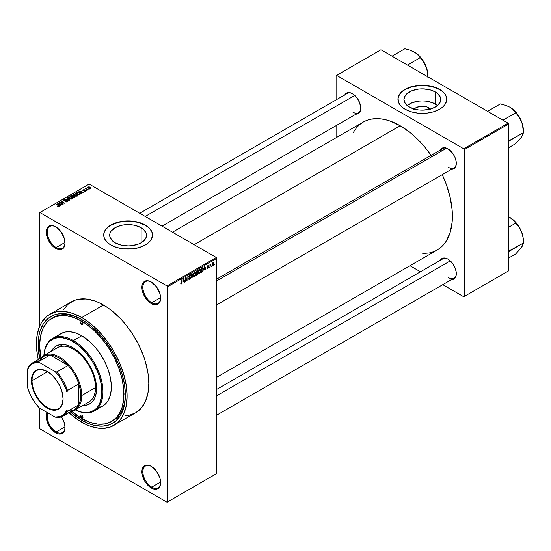 <?xml version="1.0" encoding="UTF-8"?>
<svg xmlns="http://www.w3.org/2000/svg" width="551" height="551" viewBox="0 0 551 551"><rect width="100%" height="100%" fill="white"/><g stroke="black" fill="none" stroke-linecap="round" stroke-linejoin="round"><path stroke-width="0.83" d="M151.511 282.112A12.549 7.246 -120 0 0 142.881 287.512A12.549 7.246 -120 0 0 151.752 302.733L151.263 303.587A13.245 7.645 60 0 1 141.896 287.367A13.245 7.645 60 0 1 151.263 281.96L147.675 280.714L144.637 281.306L143.474 282.27L142.075 285.363L142.075 289.585L143.474 294.289L147.675 300.694L149.431 302.327L153.088 304.434L156.463 304.772L159.046 303.277L159.914 301.907L160.623 298.181L159.914 293.635L156.463 286.789L151.263 281.96A13.245 7.645 60 0 1 160.623 298.181A13.245 7.645 60 0 1 151.263 303.587L151.752 302.733A12.549 7.246 60 0 1 143.556 291.679A12.549 7.246 60 0 1 145.478 281.623A12.549 7.246 60 0 1 151.511 282.112M151.511 466.504A12.549 7.246 -120 0 0 142.881 471.904A12.549 7.246 -120 0 0 151.752 487.132L151.263 487.986A13.245 7.645 60 0 1 141.896 471.766A13.245 7.645 60 0 1 151.263 466.36L149.431 465.512L146.056 465.175L143.474 466.669L142.075 469.762L142.075 473.977L144.637 480.995L147.675 485.094L153.088 488.833L156.463 489.164L157.882 488.641L159.914 486.306L160.623 482.58L159.914 478.027L156.463 471.188L151.263 466.36A13.245 7.645 60 0 1 160.623 482.58A13.245 7.645 60 0 1 151.263 487.986L151.752 487.132A12.549 7.246 60 0 1 143.556 476.078A12.549 7.246 60 0 1 145.478 466.022A12.549 7.246 60 0 1 151.511 466.504M47.965 412.981A12.549 7.246 -120 0 0 56.14 431.929L55.644 432.783A13.245 7.645 60 0 1 47.152 412.506L46.277 416.563L47.854 423.478L52.063 429.89L57.469 433.63L59.226 434.03L62.263 433.437L64.295 431.102L64.825 429.381L65.011 427.376L64.295 422.824L61.457 416.845A13.245 7.645 60 0 1 65.011 427.376A13.245 7.645 60 0 1 55.644 432.783L56.14 431.929A12.549 7.246 60 0 1 47.965 412.981M55.892 226.909A12.549 7.246 -120 0 0 47.269 232.308A12.549 7.246 -120 0 0 56.14 247.53L55.644 248.384A13.245 7.645 60 0 1 46.277 232.164A13.245 7.645 60 0 1 55.644 226.757L52.063 225.511L49.025 226.103L47.854 227.067L46.456 230.16L46.456 234.375L47.854 239.086L52.063 245.491L55.644 248.384L57.469 249.231L60.844 249.569L63.427 248.074L64.295 246.703L65.011 242.977L64.295 238.425L60.844 231.585L55.644 226.757A13.245 7.645 60 0 1 65.011 242.977A13.245 7.645 60 0 1 55.644 248.384L56.14 247.53A12.549 7.246 60 0 1 47.937 236.475A12.549 7.246 60 0 1 49.866 226.42A12.549 7.246 60 0 1 55.892 226.909M414.187 109.043A9.257 5.345 180 0 1 428.885 107.789L427.294 109.752L428.885 107.789L430.896 109.525M437.522 105.537A18.431 10.641 0 0 0 435.373 104.043L435.373 91.983A18.431 10.641 180 0 1 440.772 99.504A18.431 10.641 180 0 1 429.394 109.332A18.431 10.641 180 0 1 409.31 107.025L405.316 103.574L403.911 99.504L405.316 95.433L407.017 93.594L412.1 90.653L418.746 89.069L422.341 88.863L429.394 89.675L432.583 90.653L437.666 93.594L440.414 97.431L440.772 99.504L440.414 101.577L437.666 105.413L432.583 108.347L429.394 109.332L422.341 110.145L418.746 109.938L415.289 109.332L409.31 107.025A18.431 10.641 180 0 1 403.911 99.504A18.431 10.641 180 0 1 415.289 89.675A18.431 10.641 180 0 1 435.373 91.983L435.373 104.043A18.431 10.641 0 0 0 407.161 105.537M446.737 99.387A24.396 14.085 0 0 0 439.595 89.544L439.595 89.317A24.396 14.085 180 0 1 446.737 99.276A24.396 14.085 180 0 1 431.681 112.287A24.396 14.085 180 0 1 405.088 109.236L410.839 111.695L417.582 113.093L427.101 113.093L433.844 111.695L439.595 109.236L442.625 107.101L444.884 104.669L446.62 100.654L446.269 96.528L444.884 93.884L442.625 91.452L439.595 89.317L433.844 86.851L427.101 85.46L422.341 85.191L417.582 85.46L410.839 86.851L405.088 89.317L402.058 91.452L399.806 93.884L398.063 97.892L398.414 102.025L399.806 104.669L402.058 107.101L405.088 109.236A24.396 14.085 180 0 1 397.946 99.276A24.396 14.085 180 0 1 413.009 86.266A24.396 14.085 180 0 1 439.595 89.317L439.595 89.544A24.396 14.085 0 0 0 413.098 86.473A24.396 14.085 0 0 0 397.946 99.387M115.063 242.764A18.431 10.641 180 0 1 109.67 235.236A18.431 10.641 180 0 1 121.041 225.407A18.431 10.641 180 0 1 141.125 227.715L141.125 242.764L138.335 244.086L131.689 245.67L128.094 245.877L121.041 245.064L115.063 242.764L112.776 241.152L110.021 237.316L109.67 235.236L110.021 233.163L111.068 231.165L115.063 227.715L121.041 225.407L124.498 224.801L131.689 224.801L135.147 225.407L141.125 227.715L143.418 229.326L146.173 233.163L146.525 235.236L146.173 237.316L143.418 241.152L141.125 242.764L141.125 227.715A18.431 10.641 180 0 1 146.525 235.236A18.431 10.641 180 0 1 135.147 245.064A18.431 10.641 180 0 1 115.063 242.764M152.489 235.125A24.396 14.085 0 0 0 145.347 225.276L145.347 225.049A24.396 14.085 180 0 1 152.489 235.008A24.396 14.085 180 0 1 137.433 248.026A24.396 14.085 180 0 1 110.847 244.968L116.598 247.433L123.334 248.825L132.853 248.825L139.596 247.433L146.952 243.948L150.637 240.401L152.372 236.393L152.021 232.26L149.61 228.369L146.952 226.075L143.57 224.119L137.433 221.998L128.094 220.923L123.334 221.192L116.598 222.59L112.618 224.119L107.81 227.184L105.558 229.622L104.167 232.26L103.815 236.393L104.752 239.1L107.81 242.833L110.847 244.968A24.396 14.085 180 0 1 103.698 235.008A24.396 14.085 180 0 1 118.761 221.998A24.396 14.085 180 0 1 145.347 225.049L145.347 225.276A24.396 14.085 0 0 0 118.851 222.205A24.396 14.085 0 0 0 103.698 235.125M216.812 279.047L442.839 148.55A11.151 6.44 60 0 1 448.17 148.97A11.151 6.44 -120 0 0 440.779 151.518M440.345 149.989A11.846 6.839 60 0 1 447.922 148.818L444.719 147.702L443.266 147.758L440.958 149.094L440.18 150.32M344.823 94.841A11.846 6.839 60 0 1 352.406 93.67L349.196 92.554L347.75 92.616L345.436 93.945L344.664 95.171M440.345 260.286A11.846 6.839 60 0 1 447.922 259.115L444.719 257.999L443.266 258.054L440.958 259.39L440.18 260.616M64.997 242.412L56.14 247.53L64.997 242.412M64.997 426.811L56.14 431.929L64.997 426.811M160.616 482.015L151.752 487.132L160.616 482.015M160.616 297.623L151.752 302.733L160.616 297.623M51.966 318.278A59.598 34.41 60 0 1 81.768 321.233L73.545 317.417L65.638 315.627L61.898 315.509L55.031 316.846L49.191 320.214L46.725 322.631L42.833 328.795L40.437 336.537L39.624 345.56L40.884 358.081A59.598 34.41 60 0 1 51.966 318.278L53.447 317.424A59.598 34.41 60 0 1 82.512 319.966A59.598 34.41 -120 0 0 52.717 317.872M80.542 416.039L80.542 416.039A59.598 34.41 -120 0 0 82.753 417.41M81.768 420.261A61.684 35.615 60 0 1 70.342 411.9L81.768 420.261L82.505 418.974L81.768 420.261L90.274 424.201L94.428 425.4L102.328 426.185L109.435 424.8L115.483 421.308L120.235 415.847L123.507 408.615L124.547 404.42L125.387 395.074A61.684 35.615 60 0 1 81.768 420.261M39.672 358.784A61.684 35.615 60 0 1 81.768 319.525L90.274 325.407L98.457 332.997L105.999 342.006L112.611 352.082L118.031 362.847L122.067 373.881L124.547 384.763L125.387 395.074A61.684 35.615 60 0 0 81.768 319.525L73.255 315.578L65.073 313.719L57.531 314.022L54.094 314.979L48.047 318.471L43.295 323.94L40.023 331.172L38.983 335.366L38.15 344.706L39.672 358.784M124.829 415.888L128.645 415.454L135.518 412.906A64.13 37.02 -120 0 0 145.347 361.518A64.13 37.02 -120 0 0 103.45 305.013L81.768 317.534A64.13 37.02 60 0 1 123.658 374.039A64.13 37.02 60 0 1 113.83 425.427A64.13 37.02 60 0 1 81.768 422.252A64.13 37.02 60 0 1 68.944 412.713M172.504 232.191L363.219 122.081A73.882 42.661 -120 0 1 400.164 125.738L410.357 132.784L415.33 137.096L424.793 147.083L431.102 155.327A73.882 42.661 -120 0 0 400.164 125.738L194.145 244.685L400.164 125.738L389.97 121.013L384.997 119.581L380.169 118.789L371.14 119.147L367.021 120.297L363.219 122.081L359.775 124.478L356.724 127.474L353.06 132.777M422.762 253.508L429.188 252.985L433.306 251.835L437.108 250.051A73.882 42.661 -120 0 0 442.26 174.639L446.241 184.234L450.16 197.416L452.157 210.172L452.405 216.233L452.157 221.998L450.16 232.446L446.241 241.104L443.603 244.665L440.545 247.654L437.108 250.051L216.812 377.235M216.812 389.343L442.839 258.846A11.151 6.44 60 0 1 448.17 259.266M139.713 213.265L347.323 93.401A11.151 6.44 60 0 1 352.654 93.822M216.812 473.474L216.812 258.343L167.525 286.802L167.525 501.927L216.812 473.474L167.036 502.216L39.872 428.795L39.376 427.941L39.376 407.974L39.376 427.941L39.872 428.795L167.036 502.216L216.812 473.474L216.812 258.343L216.323 257.489L167.036 285.948L39.872 212.528L89.159 184.075L216.323 257.489L216.812 258.343L167.525 286.802L167.525 501.927L216.812 473.474M211.529 265.947L211.212 266.698L211.529 265.947M210.268 265.74L209.959 267.421L209.959 264.528L210.268 264.342L210.268 264.811L210.943 264.06L210.268 265.74L210.943 264.06L210.268 264.811L210.268 264.342L209.959 264.528L209.959 267.421L210.268 265.74M209.373 267.194L209.063 267.938L209.373 267.194M208.567 267.338L207.761 266.877L208.526 267.724L207.259 268.764L207.045 268.227L207.741 268.337L208.25 267.69L207.148 267.263L207.52 265.933L208.409 265.727L208.526 266.133L207.403 266.718L208.388 266.829L208.567 267.338L207.403 266.718L208.526 266.133L207.796 265.72L207.093 266.959L208.257 267.593L207.83 268.289L207.045 268.227L207.81 268.716L207.052 268.275L207.81 268.716L208.567 267.338L207.865 266.856M204.194 269.563L204.882 266.374L205.881 269.776L205.551 269.969L205.282 268.936L204.194 269.563L205.282 268.936L205.551 269.969L205.881 269.776L204.882 266.374L204.194 269.563M198.753 273.317L199.655 273.427L198.505 272.759L199.655 273.427L198.918 273.475L198.512 272.8L198.766 270.431L199.579 269.384L200.461 269.329L200.633 272.091L199.655 273.427L200.55 272.297L200.86 270.686L200.371 269.274L199.655 269.336L198.443 272.132L198.945 273.489M193.601 276.292L194.503 276.402L193.353 275.734L194.503 276.402L193.766 276.45L193.36 275.775L193.615 273.406L194.427 272.359L195.302 272.304L195.481 275.066L194.503 276.402L195.398 275.273L195.708 273.661L195.219 272.249L194.503 272.311L193.291 275.107L193.794 276.464M181.424 283.951L180.9 283.917L180.742 283.097L181.059 282.87L181.327 283.517L181.754 283.056L182.133 279.502L182.023 283.145L181.424 283.951L182.133 282.208L181.816 279.688L181.775 282.98L181.437 283.476L181.059 282.87L180.742 283.097L180.928 283.951L181.424 283.951L180.783 283.579L181.424 283.951L180.928 283.951M183.049 281.768L183.731 278.579L184.73 281.988L184.406 282.174L184.13 281.141L183.049 281.768L184.13 281.141L184.406 282.174L184.73 281.988L183.731 278.579L183.049 281.768M185.405 278.413L185.088 281.781L185.088 277.794L185.425 277.601L186.748 280.032L187.065 276.657L187.065 280.645L186.727 280.838L185.405 278.413L186.727 280.838L187.065 280.645L187.065 276.657L186.748 280.032L185.425 277.601L185.088 277.794L185.405 281.602L185.405 278.413M190.556 277.518L189.565 276.946L190.556 277.518L190.405 278.262L189.468 279.302L188.669 279.123L188.538 278.496L189.53 278.799L190.247 277.711L188.683 277.153L188.931 275.762L190.219 275.128L190.467 275.831L189.53 275.645L188.952 276.733L190.288 276.891L190.556 277.518L190.081 276.85L189.041 276.974L189.53 275.645L190.467 275.831L189.523 275.183L188.628 276.795L190.247 277.711L189.606 278.758L188.538 278.496L188.869 279.336L189.578 279.24L188.545 278.648L189.578 279.24L190.556 277.518L190.081 276.85M193.077 273.186L191.789 277.911L190.86 274.467L191.183 274.281L191.92 277.373L193.077 273.186L191.92 277.373L191.183 274.281L190.86 274.467L192.092 277.738L191.679 277.497L192.092 277.738L193.077 273.186M198.085 273.11L197.616 274.453L196.156 275.39L196.156 271.409L197.761 270.748L198.085 273.11L197.657 272.38L197.995 271.347L197.134 270.844L196.156 271.409L196.156 275.39L197.127 274.832L196.728 274.598L197.127 274.832L198.085 273.11L197.079 272.531L198.085 273.11M203.415 269.184L202.926 271.23L201.308 272.414L201.308 268.433L202.892 267.724L203.415 269.053L202.685 267.71L201.308 268.433L201.308 272.414L202.231 271.884L201.824 271.65L202.231 271.884L203.415 269.184L203.085 268.998L203.415 269.184M213.719 263.771L213.271 265.417L212.273 265.83L211.983 264.556L212.431 263.185L213.258 262.71L213.685 263.295L213.719 263.771L212.851 262.806L211.977 264.811L212.851 265.809L212.018 265.327L212.851 265.809L213.719 263.771L213.375 263.571L213.719 263.771M214.484 264.239L214.167 264.99L214.484 264.239M39.376 212.817L39.376 326.819L39.376 212.817L39.872 212.528L167.036 285.948L167.525 286.802L167.036 285.948L216.323 257.489L89.159 184.075L39.376 212.817M89.296 189.117L88.484 189.014L89.296 189.117M87.141 190.357L86.335 190.253L87.141 190.357M81.693 193.504L80.935 192.754L82.016 192.127L83.649 192.375L78.869 191.156L81.362 193.697L81.693 193.504L80.935 192.754L82.016 192.127L83.649 192.375L79.199 190.963L78.869 191.156L81.362 193.697L81.693 193.504M76.024 196.204L77.698 195.825L77.484 194.689L75.501 193.759L73.669 194.152L73.972 195.323L76.024 196.204L77.464 195.998L77.836 195.178L76.906 194.283L73.93 193.952L73.51 194.544L74.53 195.701L76.024 196.204M70.872 199.18L72.546 198.801L72.333 197.664L70.349 196.735L68.517 197.127L68.82 198.298L70.872 199.18L72.312 198.973L72.684 198.153L71.754 197.258L68.772 196.927L68.358 197.52L69.378 198.677L70.872 199.18M63.792 199.806L63.847 200.867L67.064 200.86L67.015 201.976L67.015 201.563L65.459 201.873L67.718 201.556L67.69 200.936L66.774 200.461L64.068 200.619L64.426 199.93L65.5 200.061L65.321 199.669L63.895 199.751L63.448 200.488L64.708 201.101L66.988 200.819L67.318 201.218L66.933 201.611L65.19 201.742L66.885 202.017L67.828 201.267L67.367 200.674L64.171 200.688L64.205 200.034L65.769 199.855L63.792 199.806L63.406 200.302M60.541 205.716L59.783 204.965L60.872 204.338L62.497 204.586L57.717 203.367L60.217 205.909L60.541 205.716L59.783 204.965L60.872 204.338L62.497 204.586L58.048 203.174L57.717 203.367L60.217 205.909L60.541 205.716M59.232 206.522L58.792 205.447L58.792 205.826L56.14 204.276L58.923 205.936L58.847 206.659L58.847 206.281L57.752 206.088L57.752 206.439L57.752 206.088L58.902 206.653L59.439 205.95L56.45 204.097L58.957 205.978L57.703 206.418L58.502 206.666L59.515 206.164M63.172 204.201L60.41 202.603L64.832 203.243L61.381 201.253L63.833 203.03L59.405 202.389L63.172 204.201L60.41 202.603L64.832 203.243L61.381 201.253L63.833 203.03L59.405 202.389L63.172 204.201M69.86 200.337L67.401 197.775L67.07 197.967L69.288 200.206L65.176 199.056L69.557 200.516L69.86 200.337L67.401 197.775L67.07 197.967L69.288 200.206L65.176 199.056L69.86 200.337M74.895 197.43L74.84 196.294L74.84 197.465L74.84 196.294L73.565 196.37L73.18 195.44L73.18 196.562L73.18 195.44L71.451 195.44L71.451 195.901L71.451 195.44L70.473 195.998L73.924 197.988L75.335 197.024L74.84 196.294L72.312 195.206L70.473 195.998L73.924 197.988L75.356 196.914M79.998 194.482L80.377 193.594L78.621 192.409L77.064 192.265L75.625 193.022L79.075 195.02L80.474 193.918L79.44 192.795L77.064 192.265L75.625 193.022L79.075 195.02L79.998 194.482M85.625 191.287L85.956 190.832L85.419 190.302L83.222 190.364L84.289 189.723L82.691 190.205L83.366 190.756L85.322 190.598L85.288 191.073L84.048 191.266L84.84 191.472L85.625 191.287L85.57 190.384L83.284 190.405L84.455 189.792L83.008 189.799L83.022 190.618L85.322 190.598L85.288 191.073L84.048 191.266L85.625 191.287L85.57 190.384L85.57 191.321L85.57 190.384M88.036 189.84L86.245 188.718L86.293 188.056L85.928 188.628L85.219 188.573L87.726 190.026L86.287 188.766L86.293 188.056L85.928 188.628L85.219 188.573L88.036 189.84M90.66 188.38L90.206 187.113L90.206 187.498L90.206 187.113L88.064 186.879L88.064 187.843L88.064 186.879L88.484 188.132L90.66 188.38L90.908 187.705L89.985 186.989L87.878 187.023L87.981 187.774L89.221 188.463L90.412 188.49L90.977 187.946M124.409 393.931A59.598 34.41 -120 0 0 125.373 394.475L124.409 393.931L125.373 394.475M125.38 394.213A59.598 34.41 60 0 1 113.045 420.647A59.598 34.41 60 0 1 112.294 421.06A59.598 34.41 -120 0 0 125.38 394.213M336.089 75.659L336.089 99.889L336.089 75.659L380.941 49.762L508.105 123.176L463.742 148.791L336.585 75.37L463.742 148.791L464.238 149.645L464.238 296.479L508.594 270.865L508.594 124.03L464.238 149.645L464.238 296.479L463.742 296.762L442.763 284.647L463.742 296.762L508.594 270.865L463.742 296.762L508.594 270.865L508.594 124.03L508.105 123.176L508.594 124.03L464.238 149.645L463.742 148.791L508.105 123.176L380.941 49.762L336.089 75.659M336.089 125.642L336.089 137.743L336.089 125.642M420.454 271.767L409.972 265.72L420.454 271.767M451.131 279.577L453.845 279.054L454.892 278.186L456.138 275.424L456.138 271.643L454.892 267.435L452.578 263.433L447.922 259.115A11.846 6.839 60 0 1 456.304 273.627A11.846 6.839 60 0 1 451.496 279.605M355.609 114.133L358.329 113.609L360.147 111.516L360.623 106.205L358.329 99.924L355.609 96.26L352.406 93.67A11.846 6.839 60 0 1 360.781 108.182A11.846 6.839 60 0 1 355.98 114.16M451.131 169.281L453.845 168.758L454.892 167.89L456.138 165.128L456.138 161.347L454.892 157.138L452.578 153.137L447.922 148.818A11.846 6.839 60 0 1 456.304 163.33A11.846 6.839 60 0 1 451.496 169.309M456.297 163.041A11.151 6.44 60 0 1 453.99 167.869A11.151 6.44 60 0 1 448.418 167.311A11.151 6.44 -120 0 0 456.297 163.041M360.781 107.893A11.151 6.44 60 0 1 358.474 112.721A11.151 6.44 60 0 1 352.895 112.17A11.151 6.44 -120 0 0 360.781 107.893M456.297 273.337A11.151 6.44 60 0 1 453.99 278.165A11.151 6.44 60 0 1 448.418 277.608A11.151 6.44 -120 0 0 456.297 273.337M68.606 412.396L77.319 419.435L86.211 424.566L90.612 426.35L99.118 428.285L103.14 428.409L110.531 426.977L135.518 412.906L141.152 408.229L145.347 401.596L147.923 393.262L148.798 383.551L148.577 378.289L147.923 372.834L145.347 361.518L143.446 355.781L138.508 344.389L132.219 333.507L124.829 323.533L120.807 319.015L112.301 311.122L107.9 307.83L99.008 302.699L94.607 300.908L86.101 298.979L78.263 299.289L74.688 300.288L68.4 303.918L63.461 309.6M103.45 305.013A64.13 37.02 -120 0 0 71.389 301.838L49.7 314.359A64.13 37.02 60 0 1 81.768 317.534L103.45 305.013M38.274 359.589A64.13 37.02 60 0 1 49.7 314.359L46.711 316.439L41.773 322.121L39.872 325.669L37.296 334.002L36.421 343.714L37.296 354.431L38.377 360.037M113.83 425.427L119.471 420.75L123.658 414.118L126.241 405.784L127.109 396.073L126.241 385.356L123.658 374.039L119.471 362.572L113.83 351.38L106.956 340.904L99.118 331.537L90.612 323.644L81.768 317.534L72.918 313.429L64.412 311.501L56.574 311.811L49.7 314.359M160.623 297.891A12.549 7.246 60 0 1 158.027 303.353A12.549 7.246 60 0 1 151.752 302.733A12.549 7.246 -120 0 0 160.623 297.891M160.623 482.29A12.549 7.246 60 0 1 158.027 487.752A12.549 7.246 60 0 1 151.752 487.132A12.549 7.246 -120 0 0 160.623 482.29M65.004 427.08A12.549 7.246 60 0 1 62.408 432.549A12.549 7.246 60 0 1 56.14 431.929A12.549 7.246 -120 0 0 65.004 427.08M65.004 242.688A12.549 7.246 60 0 1 62.408 248.15A12.549 7.246 60 0 1 56.14 247.53A12.549 7.246 -120 0 0 65.004 242.688M152.489 235.236L152.021 232.488L150.637 229.85L148.377 227.411L145.347 225.276L137.433 222.225L128.094 221.151L118.761 222.225L110.847 225.276L107.81 227.411L105.558 229.85L104.167 232.488L103.698 235.236M446.737 99.504L446.269 96.756L444.884 94.111L442.625 91.68L439.595 89.544L431.681 86.493L422.341 85.419L413.009 86.493L405.088 89.544L402.058 91.68L399.806 94.111L398.414 96.756L397.946 99.504M437.666 105.661L432.583 102.72L425.937 101.136L422.341 100.929L418.746 101.136L412.1 102.72L407.017 105.661M413.787 109.525L415.798 107.789L420.537 106.329L425.882 106.632L428.885 107.789A9.257 5.345 180 0 1 430.503 109.043M58.923 205.936L58.847 206.281M58.048 203.698L58.048 203.174L58.048 203.698M59.783 205.468L59.783 204.965L59.783 205.468M59.487 204.669L58.268 203.464L58.268 203.925L58.268 203.464L60.362 204.166L59.487 205.165L58.268 203.464L60.362 204.166L59.487 204.669M59.742 202.582L59.742 202.196L59.742 202.582M61.381 201.611L61.381 201.253L61.381 201.611M60.41 202.968L60.41 202.603L60.41 202.968M67.064 200.86L67.015 201.563M64.171 200.688L64.205 200.034M67.367 201.824L67.367 200.674L67.367 201.824M67.401 198.298L67.401 197.775L67.401 198.298M68.772 198.257L68.772 196.927L68.772 198.257M71.754 197.637L71.754 197.258L71.754 197.637M72.684 198.608L72.684 198.153L72.684 198.608M69.695 198.498L69.178 197.162L70.521 197.058L71.43 197.43L71.906 199.138L71.906 198.746L69.695 198.842L68.861 197.589L69.819 196.989L71.224 197.32L72.209 198.229L71.361 198.904L69.695 198.498M72.215 199.028L72.215 198.298L71.906 198.746M73.565 196.053L73.18 195.44M72.222 196.645L71.189 196.053L71.189 196.411L71.74 195.736L72.925 195.653L73.104 196.604L73.104 196.094L72.222 197.01L71.189 196.053L72.925 195.653L73.104 196.094L72.222 196.645M73.834 197.575L72.629 196.879L72.629 197.244L73.242 196.521L74.53 196.48L74.784 197.499L74.784 196.982L73.834 197.94L72.629 196.879L74.461 196.438L74.784 196.982L73.834 197.575M72.925 195.653L73.104 196.094M73.93 195.281L73.93 193.952L73.93 195.281M76.906 194.668L76.906 194.283L76.906 194.668M77.836 195.633L77.836 195.178L77.836 195.633M74.846 195.522L74.33 194.186L75.673 194.083L76.582 194.455L77.057 196.163L77.057 195.77L74.846 195.867L74.013 194.62L74.97 194.014L76.375 194.345L77.36 195.254L76.513 195.936L74.846 195.522M74.013 195.357L74.33 194.186M77.367 196.053L77.367 195.323L77.057 195.77M76.506 192.981L76.506 192.519L76.506 192.981M77.064 192.664L77.064 192.265L77.064 192.664M79.44 193.174L79.44 192.795L79.44 193.174M78.986 194.599L76.348 193.077L77.415 192.54L79.124 192.974L79.84 193.532L79.551 194.744L79.551 194.276L78.986 194.964L76.348 193.077L77.657 192.513L79.124 192.974L79.84 193.532L78.986 194.599M79.199 191.493L79.199 190.963L79.199 191.493M80.935 193.256L80.935 192.754L80.935 193.256M80.632 192.464L79.413 191.252L79.413 191.714L79.413 191.252L81.507 191.955L80.632 192.953L79.413 191.252L81.507 191.955L80.632 192.464M85.288 191.431L85.288 191.073L85.288 191.431M85.322 190.598L85.288 191.073M83.008 189.799L83.022 190.618M83.284 190.405L83.38 189.999M84.089 190.736L84.089 190.343L84.089 190.736M86.652 190.439L86.652 190.074L86.652 190.439M85.529 188.759L85.529 188.394L85.529 188.759M85.928 188.986L85.928 188.628L85.928 188.986M85.86 188.153L85.928 188.628M86.741 189.454L86.741 189.089L86.741 189.454M88.801 189.193L88.801 188.835L88.801 189.193M88.064 186.879L87.747 187.319M88.801 187.953L88.415 187.092L89.916 187.306L90.309 188.166L90.309 188.518L90.309 188.166L88.801 188.297L88.243 187.374L88.794 186.989L90.481 187.946L88.801 187.953M88.236 187.981L88.415 187.092M68.861 198.332L69.178 197.162M74.53 196.48L74.784 196.982M79.84 193.532L79.551 194.276M181.437 283.476L181.059 282.87M184.289 281.733L184.73 281.988L184.289 281.733M183.731 280.914L184.13 281.141L183.731 280.914M183.152 281.244L183.366 278.951L184.027 280.741L182.911 281.106L184.027 280.741L183.586 279.082L183.152 281.244M186.08 279.646L186.748 280.032L186.08 279.646M186.417 280.273L187.065 280.645L186.417 280.273M189.606 278.758L188.855 278.262M188.628 276.795L190.247 277.711M190.178 275.101L189.523 275.183M189.441 275.238L190.467 275.831L189.441 275.238M189.53 275.645L190.15 276.065M188.628 276.74L189.069 276.988M189.537 276.953L189.041 276.974M191.438 276.602L191.796 276.816L191.438 276.602M194.503 272.773L195.261 273.007L194.627 272.717L193.89 273.475L193.787 275.817L194.496 275.934L193.298 274.756L193.601 274.935L194.503 272.773L194.159 272.58L195.261 273.007L195.398 273.833L194.496 275.934L193.325 275.61M197.995 271.347L197.127 270.851M197.017 271.374L196.473 271.691L196.473 272.883L197.657 272.38L197.678 271.595L196.473 272.883L196.156 271.512L197.017 271.374L196.617 271.147L197.678 271.595L197.444 271.188L197.017 271.374L197.678 271.595M197.093 272.993L196.473 273.344L196.473 274.742L196.156 273.165L197.093 272.993L196.686 272.759L197.768 273.296L196.473 274.742L197.706 273.716L197.589 272.848L197.093 272.993L197.768 273.296M199.655 269.804L200.412 270.031L199.786 269.742L199.049 270.5L198.945 272.841L199.648 272.959L198.456 271.781L198.759 271.96L199.655 269.804L199.31 269.604L200.412 270.031L200.55 270.858L199.648 272.959L198.477 272.635M202.623 268.22L201.625 268.716L201.625 271.767L202.864 270.734L203.085 268.971L202.623 268.22L202.975 270.41L202.189 271.443L201.308 271.588L201.308 268.537L202.623 268.22L202.155 267.944L202.782 268.254L202.196 267.924M205.433 269.522L205.881 269.776L205.433 269.522M204.876 268.702L205.282 268.936L204.876 268.702M204.304 269.033L204.511 266.739L205.172 268.53L204.056 268.895L205.172 268.53L204.738 266.87L204.304 269.033M207.045 268.227L207.81 268.716M207.83 268.289L207.362 267.993M207.107 266.76L208.175 267.38L207.107 266.76M207.093 266.959L207.865 267.4M208.526 266.133L207.81 265.72M207.81 266.126L208.209 266.36M210.454 264.294L210.854 264.528L210.454 264.294M209.959 264.9L210.33 265.114L209.959 264.9M212.321 265.858L212.851 265.809M213.382 262.758L212.851 262.806M212.838 263.226L212.307 264.969L212.576 265.437L213.134 265.107L213.23 263.24L212.838 263.226L213.409 263.984L212.858 265.389L211.99 264.452L212.541 263.054L213.168 263.199L212.686 262.917M212.858 265.389L211.983 265.1M194.496 275.934L195.309 274.667L195.261 273.007M199.648 272.959L200.461 271.691L200.412 270.031M81.768 417.982L83.001 417.272L82.636 418.071A1.743 1.006 60 0 1 81.768 417.982L80.536 415.847L80.894 415.048L81.768 415.137A1.743 1.006 60 0 1 82.905 416.673A1.743 1.006 60 0 1 82.636 418.071L81.768 417.982A1.743 1.006 60 0 1 80.625 416.446A1.743 1.006 60 0 1 80.894 415.048A1.743 1.006 60 0 1 81.768 415.137L83.001 417.272L81.768 417.982M81.768 324.649L83.001 323.933L82.636 324.732A1.743 1.006 60 0 1 81.768 324.649L80.536 322.514L80.894 321.715L81.768 321.798A1.743 1.006 60 0 1 82.905 323.334A1.743 1.006 60 0 1 82.636 324.732L81.768 324.649A1.743 1.006 60 0 1 80.625 323.113A1.743 1.006 60 0 1 80.894 321.715A1.743 1.006 60 0 1 81.768 321.798L83.001 323.933L81.768 324.649M90.116 403.704L86.528 405.033L83.249 405.254A33.459 19.319 -120 0 0 89.868 403.842M72.897 347.695A33.459 19.319 60 0 1 94.751 377.18A33.459 19.319 60 0 1 89.62 403.986A33.459 19.319 60 0 1 82.753 405.536L87.905 404.799L91.184 402.905L93.76 399.936L95.537 396.017L96.439 391.286L96.439 385.927L95.537 380.156L92.568 371.195L87.905 362.565L84.048 357.358L79.764 352.84L75.212 349.169L70.576 346.489L66.024 344.905L59.749 344.712L56.168 346.042A33.459 19.319 60 0 1 72.897 347.695M94.297 410.95A41.821 24.148 60 0 1 75.239 409.882A41.821 24.148 -120 0 0 102.947 390.728A41.821 24.148 -120 0 0 73.386 340.58A41.821 24.148 60 0 1 100.709 377.435A41.821 24.148 60 0 1 94.297 410.95L102.679 406.108A41.821 24.148 -120 0 0 109.084 372.6A41.821 24.148 -120 0 0 81.768 335.745L73.386 340.58L72.897 341.434A41.125 23.741 60 0 1 101.949 390.411A41.125 23.741 60 0 1 75.28 409.854L81.334 412.017L86.603 412.541L89.048 412.258L91.342 411.618L95.371 409.297L97.072 407.63L99.759 403.373L101.832 395.012L101.418 384.929L98.539 373.991L93.456 363.143L86.603 353.315L78.566 345.353L70.046 339.953L61.767 337.563L59.184 337.488L54.446 338.404L50.416 340.732L48.715 342.398L47.248 344.382L45.065 349.203L43.915 355.526A41.125 23.741 60 0 1 72.897 341.434L73.386 340.58A41.821 24.148 -120 0 0 43.873 355.553A41.821 24.148 60 0 1 52.476 338.514A41.821 24.148 60 0 1 73.386 340.58L81.768 335.745A41.821 24.148 -120 0 0 60.858 333.672L65.335 332.012L70.452 331.812L75.997 333.073L81.768 335.745L90.35 342.171L95.709 347.826L100.53 354.327L104.628 361.428L107.844 368.853L110.062 376.319L111.199 383.537L111.199 390.232L110.062 396.141L107.844 401.045L106.357 403.057L102.679 406.108L98.195 407.768M81.768 321.233L83.222 320.393L81.768 321.233A59.598 34.41 60 0 1 120.697 373.75A59.598 34.41 60 0 1 111.564 421.501A59.598 34.41 60 0 1 81.768 418.553A59.598 34.41 60 0 1 71.554 411.204L81.768 418.553L89.985 422.362L97.892 424.16L105.179 423.871L111.564 421.501L116.805 417.155L118.933 414.29L122.095 407.299L123.706 398.876L123.706 389.337L122.095 379.047L118.933 368.412L114.339 357.826L108.499 347.709L101.632 338.445L94.001 330.386L85.894 323.85L81.768 321.233M56.243 348.583L57.703 347.564A31.366 18.107 60 0 1 73.386 349.12A31.366 18.107 60 0 1 93.877 376.76A31.366 18.107 60 0 1 89.069 401.893L75.267 409.861A31.366 18.107 60 0 1 71.63 411.156A31.366 18.107 -120 0 0 81.768 395.501L80.783 395.501A30.67 17.708 60 0 1 78.807 404.799A30.67 17.708 60 0 1 68.131 410.963M57.18 336.723L60.858 333.672L52.476 338.514M51.388 351.207L53.227 348.48L56.168 346.042A33.459 19.319 60 0 0 51.388 351.207M56.168 346.042L53.716 348.198L51.884 350.925A33.459 19.319 -120 0 1 56.416 345.897M57.703 347.564L61.065 346.317L64.901 346.166L69.061 347.109L73.386 349.12L77.712 352.11L81.872 355.967L85.708 360.547L89.069 365.671L91.831 371.147L93.877 376.76L95.137 382.291L95.564 387.532L95.137 392.284L93.877 396.362L91.831 399.606L89.069 401.893M520.605 138.122L522.41 135.684L523.45 132.667L522.954 126.888L521.57 121.606A18.858 10.889 -120 0 0 510.026 107.238L514.572 111.219L519.083 116.929L521.57 121.606A18.858 10.889 -120 0 1 523.36 130.339L522.341 123.858L519.455 117.198L515.13 111.357L510.026 107.238L505.618 105.331L500.356 103.932L487.559 111.323L500.356 103.932L505.618 105.331L510.026 107.238L513.339 109.794L515.75 112.824L502.96 120.208L515.75 112.824L519.083 116.929L522.403 124.189L523.45 132.667L509.558 140.395A21.647 12.494 60 0 1 509.558 140.767L508.594 141.745L509.647 140.636L523.45 132.667L521.57 137.006L515.75 143.618L508.594 147.751L515.75 143.618L520.461 138.466L522.341 135.642M509.558 140.395L508.594 139.382L509.558 140.395A21.647 12.494 -120 0 1 509.558 140.767L509.558 140.395M446.441 148.253L216.812 280.824L446.441 148.253M450.298 260.885L216.812 395.687L450.298 260.885M145.209 216.433L354.782 95.44L145.209 216.433M47.414 371.629A21.957 12.68 -120 0 0 32.034 380.679L31.441 380.679A22.377 12.921 60 0 1 47.262 371.539A22.377 12.921 60 0 1 63.089 398.945L61.884 405.24L59.494 408.463L57.304 409.73L53.316 410.185L50.355 409.51L45.712 407.099L42.675 404.641L38.474 399.93L36.077 396.272L32.647 388.365L31.744 384.419L31.517 378.93L32.123 375.768L34.107 372.07L37.227 369.893L41.208 369.439L47.262 371.539L51.856 374.983L56.057 379.694L59.494 385.28L61.884 391.258L63.089 398.945A22.377 12.921 60 0 1 47.262 408.077A22.377 12.921 60 0 1 31.441 380.679L32.034 380.679A21.957 12.68 60 0 1 36.58 370.623A21.957 12.68 60 0 1 47.414 371.629M47.558 371.711L32.034 380.679L47.558 371.711M39.376 361.167A30.67 17.708 60 0 1 50.058 355.002A30.67 17.708 60 0 1 68.131 365.43L63.716 361.187L59.095 357.943L54.473 355.85L50.058 355.002L68.131 365.43A30.67 17.708 60 0 1 78.807 383.93A30.67 17.708 60 0 1 80.783 395.501L80.281 389.874L78.807 383.93L78.807 404.799L80.281 400.556L80.783 395.501L81.768 395.501A31.366 18.107 -120 0 0 65.865 361.759A31.366 18.107 -120 0 0 40.967 358.033A31.366 18.107 60 0 1 43.901 355.533A31.366 18.107 60 0 1 68.076 363.935A31.366 18.107 60 0 1 81.768 395.501L95.564 387.532L81.768 395.501A31.366 18.107 60 0 1 75.267 409.861M32.426 362.964L43.756 356.421A30.67 17.708 -120 0 1 50.058 355.002L38.722 361.546L39.486 362.558A29.974 17.301 60 0 0 27.55 369.445L28.046 367.71A30.67 17.708 60 0 1 32.426 362.964A30.67 17.708 60 0 1 38.722 361.546A30.67 17.708 -120 0 0 28.046 367.71L27.55 369.445L27.55 387.408L29.547 393.001L32.282 398.463L35.643 403.559L39.486 408.084L55.045 417.066L56.794 417.506A30.67 17.708 -120 0 0 67.47 411.342L66.981 410.171L66.981 392.216L67.47 390.473L78.807 383.93L78.807 404.799L67.47 411.342A30.67 17.708 60 0 1 63.089 416.088A30.67 17.708 60 0 1 56.794 417.506L55.045 417.066L60.638 416.515L63.702 414.745L66.981 410.171L66.981 392.216L66.079 389.412L62.249 381.161L58.888 376.058L55.045 371.539L39.486 362.558L38.722 361.546L50.058 355.002L68.131 365.43L56.794 371.98L55.045 371.539L39.486 362.558L35.643 362.634L32.282 363.853L29.547 366.153L27.55 369.445L27.55 387.408A29.974 17.301 60 0 0 39.486 408.084L55.045 417.066A29.974 17.301 60 0 0 66.981 410.171L67.47 411.342L78.807 404.799A30.67 17.708 -120 0 1 74.426 409.545L63.089 416.088M78.807 383.93A30.67 17.708 -120 0 0 68.131 365.43L56.794 371.98A30.67 17.708 60 0 1 67.47 390.473L78.807 383.93M63.083 398.772A21.957 12.68 60 0 1 58.537 408.656A21.957 12.68 60 0 1 41.621 402.774A21.957 12.68 60 0 1 32.034 380.679A21.957 12.68 -120 0 0 47.489 407.526A21.957 12.68 -120 0 0 63.083 398.772M67.47 390.473A30.67 17.708 -120 0 0 56.794 371.98L55.045 371.539A29.974 17.301 60 0 1 66.981 392.216L67.47 390.473M523.36 242.908L523.243 238.555L522.341 234.154L519.455 227.494L515.13 221.654L511.762 218.671L508.594 216.791L511.845 218.754L515.75 223.121L508.594 227.253L515.75 223.121L519.083 227.226L521.57 231.902L522.954 237.185L523.45 242.963L509.558 251.063A21.647 12.494 -120 0 0 509.558 250.877L508.594 250.877L509.558 250.877A21.647 12.494 60 0 1 509.558 251.063L508.594 252.041L509.647 250.932L508.594 249.679L509.558 250.691A21.647 12.494 60 0 1 509.558 250.877A21.647 12.494 -120 0 0 509.558 250.691L523.45 242.963L521.57 247.303L515.75 253.915L508.594 258.047L515.75 253.915L520.461 248.763L522.341 245.939M523.36 240.635A18.858 10.889 -120 0 0 521.57 231.902A18.858 10.889 -120 0 0 510.026 217.535L509.909 217.473M520.605 248.418L522.41 245.98L523.45 242.963L522.954 237.185L521.57 231.902L519.083 227.226L514.572 221.516L510.026 217.535A18.858 10.889 -120 0 0 509.957 217.5M414.442 52.056A18.858 10.889 -120 0 1 414.504 52.097L410.096 50.182L404.833 48.784L392.043 56.174L404.833 48.784L410.096 50.182L416.322 53.309L420.234 57.676L407.437 65.059L420.234 57.676L423.561 61.781L426.054 66.457A18.858 10.889 -120 0 1 427.838 75.191L426.825 68.71L426.054 66.457L427.431 71.74L427.838 77.285L426.88 69.04L423.933 62.049L419.607 56.209L414.504 52.097L417.823 54.645L422.018 59.763L426.054 66.457A18.858 10.889 -120 0 0 414.504 52.097L414.393 52.028M352.895 93.952L352.406 93.67M448.418 149.101L447.922 148.818M58.991 206.081L58.991 206.632M67.318 201.198L67.318 201.852M63.923 200.371L63.923 200.908M73.173 195.942L73.173 196.562M74.833 196.831L74.833 197.465M79.964 193.821L79.964 194.503M85.488 190.825L85.488 191.355M83.16 190.247L83.16 190.687M86.183 188.58L86.183 189.138M181.217 283.496L180.749 283.228M189.076 278.82L188.538 278.51M190.102 277.36L189.448 276.981M189.964 275.576L189.413 275.259M195.04 272.738L194.407 272.373M197.54 271.216L197.017 270.913M197.602 272.862L197.058 272.545M200.199 269.763L199.558 269.398M208.092 266.085L207.644 265.823M113.045 420.647L111.564 421.501M453.99 167.869L216.812 304.799M216.812 415.096L453.99 278.165M162.022 226.137L358.474 112.721M63.034 344.492L43.901 355.533"/></g></svg>
